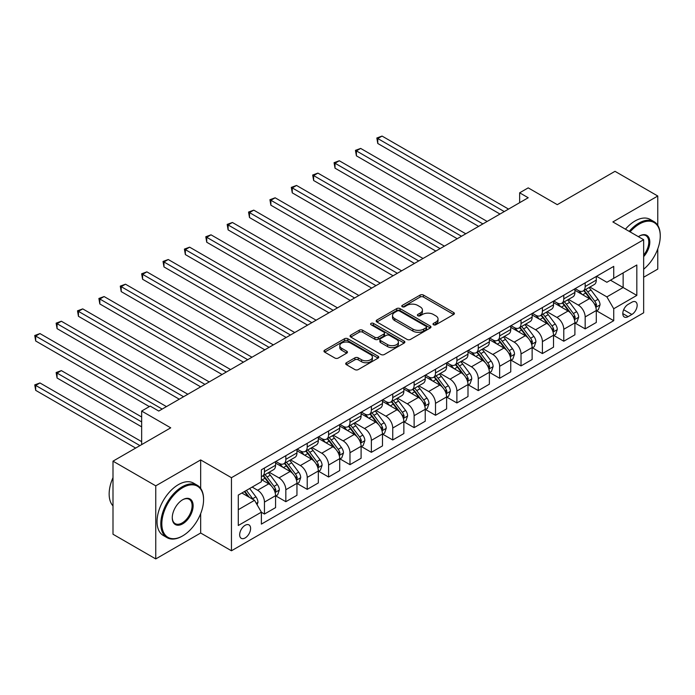 <?xml version="1.0" encoding="UTF-8"?>
<svg xmlns="http://www.w3.org/2000/svg" width="695" height="695" viewBox="0 0 695 695"><rect width="100%" height="100%" fill="white"/><g stroke="black" fill="none" stroke-linecap="round" stroke-linejoin="round"><path stroke-width="1.04" d="M433.498 324.765A1.659 0.956 0 0 0 435.843 324.765L453.687 314.47A2.372 1.373 0 0 0 454.382 313.497A2.372 1.373 0 0 0 453.687 312.533L423.464 295.08A2.372 1.373 0 0 0 420.11 295.08L402.266 305.383A1.659 0.956 0 0 0 401.78 306.061A1.659 0.956 0 0 0 402.266 306.738A1.659 0.956 0 0 0 404.62 306.738L406.931 305.4A7.602 4.387 0 0 1 417.669 305.4L420.188 306.86A7.602 4.387 0 0 1 422.421 309.961A7.602 4.387 0 0 1 420.188 313.063L417.886 314.392A1.659 0.956 0 0 0 417.4 315.07A1.659 0.956 0 0 0 417.886 315.756A1.659 0.956 0 0 0 420.232 315.756L422.543 314.418A7.602 4.387 0 0 1 433.289 314.418L435.808 315.869A7.602 4.387 0 0 1 438.032 318.979A7.602 4.387 0 0 1 435.808 322.08L433.498 323.41A1.659 0.956 0 0 0 433.011 324.087A1.659 0.956 0 0 0 433.498 324.765L433.498 323.41M245.135 537.939A7.741 4.465 120 0 0 250.191 531.119A7.741 4.465 120 0 0 249.001 524.916A7.741 4.465 120 0 0 245.135 525.298A7.741 4.465 120 0 0 240.079 532.118A7.741 4.465 120 0 0 241.261 538.321A7.741 4.465 120 0 0 245.135 537.939M346.405 362.738A2.372 1.373 0 0 0 345.71 363.711A2.372 1.373 0 0 0 346.405 364.675L354.884 369.575A2.372 1.373 0 0 0 358.238 369.575L378.054 358.134A2.372 1.373 0 0 0 378.749 357.169A2.372 1.373 0 0 0 378.054 356.196L347.83 338.752A2.372 1.373 0 0 0 344.477 338.752L324.661 350.184A2.372 1.373 0 0 0 323.966 351.157A2.372 1.373 0 0 0 324.661 352.122L334.903 358.038A2.372 1.373 0 0 0 338.265 358.038L346.744 353.138A2.372 1.373 0 0 0 347.439 352.174A2.372 1.373 0 0 0 346.744 351.201L341.662 348.273A6.351 3.666 0 0 1 339.803 345.676A6.351 3.666 0 0 1 343.721 342.288A6.351 3.666 0 0 1 350.645 343.087L370.539 354.572A6.351 3.666 0 0 1 372.398 357.169A6.351 3.666 0 0 1 368.48 360.549A6.351 3.666 0 0 1 361.556 359.758L358.238 357.847A2.372 1.373 0 0 0 354.884 357.847L346.405 362.738L346.405 364.675M657.774 225.362L657.774 196.016L615.005 171.326L557.286 204.66L528.209 187.867L519.651 192.81L528.209 197.745L158.755 411.049L150.207 406.106L141.65 411.049L141.65 444.618M200.664 488.376L200.664 459.925L155.758 485.848L112.998 461.159L170.727 427.833L141.65 411.049M200.664 459.925L231.452 477.7L643.657 239.714L643.657 312.793L231.452 550.779L231.452 477.7M657.774 196.016L612.868 221.94L643.657 239.714M407.096 339.429A2.372 1.373 0 0 0 410.45 339.429L430.266 327.988A2.372 1.373 0 0 0 430.961 327.024A2.372 1.373 0 0 0 430.266 326.051L400.042 308.606A2.372 1.373 0 0 0 396.689 308.606L376.872 320.039A2.372 1.373 0 0 0 376.177 321.012A2.372 1.373 0 0 0 376.872 321.976L407.096 339.429M371.747 325.13A1.659 0.956 0 0 1 373.432 325.364L404.125 343.078L384.344 354.502A2.372 1.373 0 0 1 380.99 354.502L350.767 337.049L350.767 335.112A2.372 1.373 0 0 0 350.072 336.085A2.372 1.373 0 0 0 350.767 337.049M350.767 335.112L359.245 330.221A2.372 1.373 0 0 1 362.608 330.221L374.866 337.292A2.372 1.373 0 0 0 378.219 337.292L383.84 334.043A2.372 1.373 0 0 0 384.535 333.079A2.372 1.373 0 0 0 383.84 332.106L371.087 324.739A1.659 0.956 0 0 1 370.6 324.061A1.659 0.956 0 0 1 371.625 323.175A1.659 0.956 0 0 1 373.432 323.384L404.16 341.123A2.372 1.373 0 0 1 404.855 342.096A2.372 1.373 0 0 1 404.16 343.061L404.16 341.123M155.758 485.848L155.758 558.928L112.998 534.238L112.998 461.159M643.657 277.236L657.774 269.095L657.774 248.888M631.859 302.221L628.098 304.393A7.497 4.326 120 0 0 623.198 311.004A7.497 4.326 120 0 0 624.345 317.016A7.497 4.326 120 0 0 628.098 316.642L631.859 314.47A7.497 4.326 120 0 0 636.759 307.859A7.497 4.326 120 0 0 635.604 301.856A7.497 4.326 120 0 0 631.859 302.221M596.536 276.297L606.883 282.274L613.728 278.321L613.728 266.376L261.381 469.803L261.381 481.748L238.289 495.083L238.289 525.498L261.381 512.163L261.381 524.117L613.728 320.69L613.728 308.745L606.883 296.887L589.881 287.07M613.728 278.321L636.82 264.995L636.82 295.41L613.728 308.745M155.758 558.928L200.664 533.004L231.452 550.779M519.651 192.81L519.651 202.679M610.479 280.198L623.137 287.513L623.137 272.892L636.82 264.995M606.883 296.887L623.137 287.513L636.82 295.41M238.289 509.696L254.535 500.313L241.877 493.007M261.381 512.267L264.456 514.039L264.456 502.094A9.678 5.586 -120 0 0 257.619 490.244L252.146 487.082M264.456 514.039L275.576 507.619L275.576 495.674A9.678 5.586 -120 0 0 268.739 483.824L261.381 479.576M275.837 495.926L285.836 501.694L285.836 489.749A9.678 5.586 -120 0 0 278.999 477.899L269.173 472.226M285.836 501.694L296.956 495.283L296.956 483.329A9.678 5.586 -120 0 0 290.119 471.479L275.576 463.087M297.217 483.581L307.216 489.358L307.216 477.404A9.678 5.586 -120 0 0 300.379 465.554L290.553 459.882M307.216 489.358L318.336 482.938L318.336 470.984A9.678 5.586 -120 0 0 311.499 459.134L296.956 450.742M318.597 471.236L328.596 477.013L328.596 465.059A9.678 5.586 -120 0 0 321.759 453.209L311.933 447.537M328.596 477.013L339.716 470.593L339.716 458.639A9.678 5.586 -120 0 0 332.879 446.789L318.336 438.397M339.977 458.891L349.976 464.668L349.976 452.714A9.678 5.586 -120 0 0 343.139 440.865L333.313 435.2M349.976 464.668L361.096 458.248L361.096 446.303A9.678 5.586 -120 0 0 354.259 434.453L339.716 426.052M361.357 446.546L371.365 452.323L371.365 440.378A9.678 5.586 -120 0 0 364.519 428.528L354.693 422.855M371.365 452.323L382.476 445.903L382.476 433.958A9.678 5.586 -120 0 0 375.639 422.108L361.096 413.716M382.737 434.201L392.745 439.978L392.745 428.033A9.678 5.586 -120 0 0 385.899 416.183L376.073 410.51M392.745 439.978L403.856 433.558L403.856 421.613A9.678 5.586 -120 0 0 397.019 409.763L382.476 401.371M404.116 421.856L414.124 427.634L414.124 415.688A9.678 5.586 -120 0 0 407.279 403.838L397.453 398.166M414.124 427.634L425.236 421.213L425.236 409.268A9.678 5.586 -120 0 0 418.399 397.418L403.856 389.026M425.496 409.511L435.504 415.289L435.504 403.343A9.678 5.586 -120 0 0 428.659 391.493L418.833 385.821M435.504 415.289L446.616 408.877L446.616 396.923A9.678 5.586 -120 0 0 439.779 385.073L425.236 376.681M446.876 397.175L456.884 402.952L456.884 390.998A9.678 5.586 -120 0 0 450.039 379.149L440.213 373.476M456.884 402.952L467.996 396.532L467.996 384.578A9.678 5.586 -120 0 0 461.159 372.729L446.616 364.336M468.256 384.83L478.264 390.607L478.264 378.653A9.678 5.586 -120 0 0 471.418 366.804L461.593 361.131M478.264 390.607L489.376 384.187L489.376 372.233A9.678 5.586 -120 0 0 482.539 360.384L467.996 351.991M489.636 372.485L499.644 378.262L499.644 366.308A9.678 5.586 -120 0 0 492.798 354.459L482.973 348.794M499.644 378.262L510.755 371.842L510.755 359.897A9.678 5.586 -120 0 0 503.918 348.047L489.376 339.647M511.016 360.14L521.024 365.918L521.024 353.972A9.678 5.586 -120 0 0 514.178 342.122L504.353 336.45M521.024 365.918L532.135 359.497L532.135 347.552A9.678 5.586 -120 0 0 525.298 335.702L510.755 327.302M532.396 347.795L542.404 353.573L542.404 341.627A9.678 5.586 -120 0 0 535.558 329.778L525.741 324.105M542.404 353.573L553.524 347.153L553.524 335.207A9.678 5.586 -120 0 0 546.678 323.357L532.135 314.965M553.776 335.45L563.784 341.228L563.784 329.282A9.678 5.586 -120 0 0 556.938 317.433L547.121 311.76M563.784 341.228L574.904 334.808L574.904 322.862A9.678 5.586 -120 0 0 568.058 311.012L553.524 302.62M575.156 323.106L585.164 328.883L585.164 316.937A9.678 5.586 -120 0 0 578.318 305.088L568.501 299.415M585.164 328.883L596.284 322.471L596.284 310.517A9.678 5.586 -120 0 0 589.438 298.668L574.904 290.275M575.156 288.642L578.318 290.475A9.678 5.586 -120 0 0 583.157 290.953A9.678 5.586 -120 0 0 585.164 286.522L585.164 282.865M553.776 300.987L556.938 302.812A9.678 5.586 -120 0 0 561.777 303.298A9.678 5.586 -120 0 0 563.784 298.867L563.784 295.21M532.396 313.332L535.558 315.156A9.678 5.586 -120 0 0 540.397 315.634A9.678 5.586 -120 0 0 542.404 311.212L542.404 307.555M511.016 325.677L514.178 327.501A9.678 5.586 -120 0 0 519.017 327.979A9.678 5.586 -120 0 0 521.024 323.549L521.024 319.9M489.636 338.022L492.798 339.846A9.678 5.586 -120 0 0 497.637 340.324A9.678 5.586 -120 0 0 499.644 335.894L499.644 332.245M468.256 350.367L471.418 352.191A9.678 5.586 -120 0 0 476.257 352.669A9.678 5.586 -120 0 0 478.264 348.238L478.264 344.59M446.876 362.703L450.039 364.536A9.678 5.586 -120 0 0 454.878 365.014A9.678 5.586 -120 0 0 456.884 360.583L456.884 356.926M425.496 375.048L428.659 376.881A9.678 5.586 -120 0 0 433.498 377.359A9.678 5.586 -120 0 0 435.504 372.928L435.504 369.271M404.116 387.393L407.279 389.226A9.678 5.586 -120 0 0 412.118 389.704A9.678 5.586 -120 0 0 414.124 385.273L414.124 381.616M382.737 399.738L385.899 401.562A9.678 5.586 -120 0 0 390.738 402.049A9.678 5.586 -120 0 0 392.745 397.618L392.745 393.961M361.357 412.083L364.519 413.907A9.678 5.586 -120 0 0 369.358 414.385A9.678 5.586 -120 0 0 371.365 409.963L371.365 406.306M339.977 424.428L343.139 426.252A9.678 5.586 -120 0 0 347.978 426.73A9.678 5.586 -120 0 0 349.976 422.299L349.976 418.651M318.597 436.773L321.759 438.597A9.678 5.586 -120 0 0 326.598 439.075A9.678 5.586 -120 0 0 328.596 434.644L328.596 430.996M297.217 449.118L300.379 450.942A9.678 5.586 -120 0 0 305.218 451.42A9.678 5.586 -120 0 0 307.216 446.989L307.216 443.341M275.837 461.454L278.999 463.287A9.678 5.586 -120 0 0 283.838 463.765A9.678 5.586 -120 0 0 285.836 459.334L285.836 455.677M596.536 310.769L613.728 320.69M583.157 290.953L594.277 284.533A9.678 5.586 -120 0 0 596.284 280.102L596.284 276.445M561.777 303.298L572.897 296.878A9.678 5.586 -120 0 0 574.904 292.447L574.904 288.79M540.397 315.634L551.517 309.223A9.678 5.586 -120 0 0 553.524 304.792L553.524 301.135M519.017 327.979L530.137 321.559A9.678 5.586 -120 0 0 532.135 317.137L532.135 313.48M497.637 340.324L508.757 333.904A9.678 5.586 -120 0 0 510.755 329.482L510.755 325.825M476.257 352.669L487.377 346.249A9.678 5.586 -120 0 0 489.376 341.818L489.376 338.17M454.878 365.014L465.998 358.594A9.678 5.586 -120 0 0 467.996 354.163L467.996 350.515M433.498 377.359L444.618 370.939A9.678 5.586 -120 0 0 446.616 366.508L446.616 362.86M412.118 389.704L423.238 383.284A9.678 5.586 -120 0 0 425.236 378.853L425.236 375.196M390.738 402.049L401.858 395.629A9.678 5.586 -120 0 0 403.856 391.198L403.856 387.541M369.358 414.385L380.478 407.974A9.678 5.586 -120 0 0 382.476 403.543L382.476 399.886M347.978 426.73L359.098 420.31A9.678 5.586 -120 0 0 361.096 415.888L361.096 412.231M326.598 439.075L337.718 432.655A9.678 5.586 -120 0 0 339.716 428.224L339.716 424.576M305.218 451.42L316.329 445A9.678 5.586 -120 0 0 318.336 440.569L318.336 436.92M283.838 463.765L294.949 457.345A9.678 5.586 -120 0 0 296.956 452.914L296.956 449.265M261.381 476.501A9.678 5.586 -120 0 0 262.458 476.11L273.569 469.69A9.678 5.586 -120 0 0 275.576 465.259L275.576 461.602M262.458 476.11A9.678 5.586 -120 0 0 264.456 471.679L264.456 468.022M254.535 500.313L261.381 512.163M200.664 533.004L200.664 513.674M434.158 324.999L435.808 324.052A7.602 4.387 0 0 0 438.032 320.951L438.032 318.979M422.421 309.961L422.421 311.933A7.602 4.387 0 0 1 420.188 315.035L418.546 315.99M453.653 314.488L423.464 297.06A2.372 1.373 0 0 0 420.11 297.06L402.935 306.973M430.266 326.051L430.266 327.988L400.042 310.578A2.372 1.373 0 0 0 396.689 310.578L376.907 321.993M426.07 327.701A1.659 0.956 0 0 0 426.556 327.024A1.659 0.956 0 0 0 426.07 326.337L399.538 311.03A1.659 0.956 0 0 0 397.192 311.03L394.76 312.429A7.602 4.387 0 0 0 392.527 315.53A7.602 4.387 0 0 0 394.76 318.631L412.891 329.1A7.602 4.387 0 0 0 423.637 329.1L426.07 327.701L426.07 329.673A1.659 0.956 0 0 0 426.556 328.996L426.556 327.024M392.527 315.53L392.527 317.511A7.602 4.387 0 0 0 394.76 320.612L394.76 318.631M426.07 329.673L423.637 331.081A7.602 4.387 0 0 1 412.891 331.081L394.76 320.612M350.801 337.066L359.245 332.193L359.245 330.221M384.535 333.079L384.535 335.051A2.372 1.373 0 0 1 383.84 336.024L378.219 339.273A2.372 1.373 0 0 1 374.866 339.273L362.608 332.193A2.372 1.373 0 0 0 359.245 332.193M387.575 344.633A6.351 3.666 0 0 0 394.499 345.432A6.351 3.666 0 0 0 398.417 342.044A6.351 3.666 0 0 0 396.558 339.455L389.548 335.407A2.372 1.373 0 0 0 386.194 335.407L380.573 338.647A2.372 1.373 0 0 0 379.878 339.62A2.372 1.373 0 0 0 380.573 340.593L387.575 344.633L387.575 346.614A6.351 3.666 0 0 0 394.499 347.404A6.351 3.666 0 0 0 398.417 344.016L398.417 342.044M379.878 339.62L379.878 341.592A2.372 1.373 0 0 0 380.573 342.565L380.573 340.593M387.575 346.614L380.573 342.565M372.398 357.169L372.398 359.141A6.351 3.666 0 0 1 368.48 362.529A6.351 3.666 0 0 1 361.556 361.73L358.238 359.819A2.372 1.373 0 0 0 354.884 359.819L346.431 364.693M339.803 345.676L339.803 347.656A6.351 3.666 0 0 0 341.662 350.245L341.662 348.273M346.709 353.164L341.662 350.245M378.054 356.196L378.054 358.134L347.83 340.724A2.372 1.373 0 0 0 344.477 340.724L324.695 352.139M596.284 310.917L598.334 309.727L600.046 304.792A6.411 3.701 -120 0 0 597.995 299.328L591.011 290.006A18.504 10.686 -120 0 0 588.986 287.582M582.036 294.393A18.504 10.686 -120 0 0 578.249 290.432M595.693 306.99L596.579 305.062A6.411 3.701 -120 0 0 594.746 301.204L587.761 291.883A18.504 10.686 -120 0 0 585.737 289.459M584.017 290.458A15.36 8.87 60 0 1 586.537 293.325L592.453 301.213M377.776 192.854L457.223 238.724L335.016 168.173L335.016 163.229L339.29 160.762L465.772 233.789M583.687 290.649A18.504 10.686 60 0 1 585.703 293.064L590.35 299.267M504.257 211.567L377.776 138.548L382.05 136.072L508.532 209.099M499.983 214.043L377.776 143.483L377.776 138.548L376.838 138.001L382.05 136.072M377.776 143.483L376.838 138.001M574.904 323.253L576.954 322.072L578.666 317.137A6.411 3.701 -120 0 0 576.615 311.673L569.631 302.342A18.504 10.686 -120 0 0 567.606 299.927M560.657 306.738A18.504 10.686 -120 0 0 556.869 302.777M574.313 319.335L575.199 317.406A6.411 3.701 -120 0 0 573.366 313.549L566.382 304.219A18.504 10.686 -120 0 0 564.357 301.804M562.637 302.803A15.36 8.87 60 0 1 565.157 305.67L571.073 313.558M356.396 205.199L435.843 251.069L313.636 180.509L313.636 175.574L317.91 173.107L444.392 246.134M562.307 302.994A18.504 10.686 60 0 1 564.323 305.409L568.97 311.612M553.524 335.598L555.574 334.417L557.286 329.482A6.411 3.701 -120 0 0 555.236 324.018L548.251 314.687A18.504 10.686 -120 0 0 546.227 312.272M539.277 319.083A18.504 10.686 -120 0 0 535.489 315.122M552.933 331.671L553.819 329.751A6.411 3.701 -120 0 0 551.986 325.894L545.002 316.564A18.504 10.686 -120 0 0 542.977 314.149M541.257 315.139A15.36 8.87 60 0 1 543.777 318.006L549.693 325.903M335.016 217.544L414.463 263.414L292.256 192.854L292.256 187.919L296.53 185.452L423.012 258.479M540.927 315.33A18.504 10.686 60 0 1 542.943 317.754L547.591 323.957M532.135 347.943L534.194 346.762L535.906 341.818A6.411 3.701 -120 0 0 533.856 336.363L526.871 327.032A18.504 10.686 -120 0 0 524.847 324.617M517.897 331.428A18.504 10.686 -120 0 0 514.109 327.458M531.553 344.016L532.44 342.096A6.411 3.701 -120 0 0 530.606 338.239L523.622 328.909A18.504 10.686 -120 0 0 521.597 326.494M519.877 327.484A15.36 8.87 60 0 1 522.397 330.351L528.313 338.248M313.636 229.889L393.083 275.759L270.876 205.199L270.876 200.264L275.151 197.797L401.632 270.824M519.547 327.675A18.504 10.686 60 0 1 521.563 330.099L526.211 336.302M482.877 223.912L356.396 150.885L360.67 148.417L487.152 221.444M478.603 226.379L356.396 155.828L356.396 150.885L355.458 150.346L360.67 148.417M356.396 155.828L355.458 150.346M461.497 236.257L334.069 162.691L339.29 160.762M335.016 168.173L334.069 162.691M440.117 248.602L312.689 175.036L317.91 173.107M313.636 180.509L312.689 175.036M510.755 360.288L512.814 359.107L514.526 354.163A6.411 3.701 -120 0 0 512.476 348.708L505.491 339.377A18.504 10.686 -120 0 0 503.467 336.962M496.517 343.773A18.504 10.686 -120 0 0 492.729 339.803M510.173 356.361L511.06 354.441A6.411 3.701 -120 0 0 509.226 350.584L502.242 341.254A18.504 10.686 -120 0 0 500.218 338.839M498.497 339.829A15.36 8.87 60 0 1 501.017 342.696L506.933 350.593M292.256 242.234L371.703 288.104L249.496 217.544L249.496 212.609L253.771 210.142L380.252 283.16M498.167 340.02A18.504 10.686 60 0 1 500.183 342.435L504.831 348.638M418.738 260.946L291.309 187.372L296.53 185.452M292.256 192.854L291.309 187.372M643.657 269.226A29.511 17.036 120 0 0 660.25 236.057A29.511 17.036 120 0 0 639.383 224.016A29.511 17.036 120 0 0 630.104 231.887M629.21 231.365A30.232 17.453 -60 0 1 638.87 223.121A30.232 17.453 -60 0 1 653.986 221.627A30.232 17.453 -60 0 1 660.25 235.466A30.232 17.453 -60 0 1 660.25 235.77M638.401 236.682A14.751 8.522 -60 0 1 639.383 236.057L639.383 236.057A14.751 8.522 -60 0 1 649.582 239.697A14.751 8.522 -60 0 1 643.657 256.629M625.439 229.194A30.232 17.453 -60 0 1 635.108 220.949A30.232 17.453 -60 0 1 650.225 219.455L653.986 221.627M643.657 255.082A14.03 8.097 120 0 0 645.881 235.666A14.03 8.097 120 0 0 639.122 236.213M182.186 536.166L182.698 535.862A29.511 17.036 120 0 0 203.565 499.722A29.511 17.036 120 0 0 182.698 487.673A29.511 17.036 120 0 0 161.831 523.822A29.511 17.036 120 0 0 182.698 535.862L182.186 536.166A30.232 17.453 -60 0 1 167.069 537.661A30.232 17.453 -60 0 1 162.439 513.431A30.232 17.453 -60 0 1 182.186 486.787A30.232 17.453 -60 0 1 197.302 485.292A30.232 17.453 -60 0 1 203.565 499.132A30.232 17.453 -60 0 1 203.565 499.427M182.698 523.822A14.751 8.522 -60 0 1 172.264 517.792A14.751 8.522 -60 0 1 182.698 499.722L182.698 499.722A14.751 8.522 -60 0 1 193.132 505.743A14.751 8.522 -60 0 1 182.698 523.822M172.273 517.488A14.03 8.097 120 0 0 175.175 523.622A14.03 8.097 120 0 0 182.186 522.927A14.03 8.097 120 0 0 191.351 510.564A14.03 8.097 120 0 0 189.205 499.323A14.03 8.097 120 0 0 182.438 499.879M167.069 537.661L163.308 535.489A30.232 17.453 -60 0 1 158.668 511.259A30.232 17.453 -60 0 1 178.424 484.615A30.232 17.453 -60 0 1 193.54 483.121L197.302 485.292M112.998 505.908A30.232 17.453 -60 0 1 112.998 477.647M489.376 372.633L491.434 371.451L493.137 366.508A6.411 3.701 -120 0 0 491.096 361.053L484.111 351.722A18.504 10.686 -120 0 0 482.087 349.307M475.137 356.118A18.504 10.686 -120 0 0 471.349 352.148M488.793 368.706L489.68 366.786A6.411 3.701 -120 0 0 487.847 362.929L480.853 353.599A18.504 10.686 -120 0 0 478.838 351.184M477.118 352.174A15.36 8.87 60 0 1 479.637 355.041L485.553 362.938M270.876 254.579L350.323 300.448L228.116 229.889L228.116 224.954L232.391 222.478L358.872 295.505M476.787 352.365A18.504 10.686 60 0 1 478.803 354.78L483.451 360.983M467.996 384.978L470.055 383.788L471.757 378.853A6.411 3.701 -120 0 0 469.716 373.397L462.731 364.067A18.504 10.686 -120 0 0 460.707 361.643M453.757 368.454A18.504 10.686 -120 0 0 449.969 364.493M467.414 381.051L468.3 379.123A6.411 3.701 -120 0 0 466.467 375.274L459.473 365.944A18.504 10.686 -120 0 0 457.458 363.52M455.738 364.519A15.36 8.87 60 0 1 458.257 367.386L464.173 375.283M249.496 266.923L328.943 312.793L206.736 242.234L206.736 237.29L211.011 234.823L337.492 307.85M455.407 364.71A18.504 10.686 60 0 1 457.423 367.125L462.071 373.328M446.616 397.323L448.675 396.133L450.377 391.198A6.411 3.701 -120 0 0 448.336 385.742L441.342 376.412A18.504 10.686 -120 0 0 439.327 373.988M432.377 380.799A18.504 10.686 -120 0 0 428.589 376.838M446.034 393.396L446.92 391.467A6.411 3.701 -120 0 0 445.087 387.619L438.093 378.288A18.504 10.686 -120 0 0 436.078 375.865M434.358 376.864A15.36 8.87 60 0 1 436.877 379.731L442.793 387.619M228.116 279.26L307.564 325.13L185.357 254.579L185.357 249.635L189.631 247.168L316.112 320.195M434.028 377.055A18.504 10.686 60 0 1 436.043 379.47L440.691 385.673M425.236 409.668L427.295 408.478L428.997 403.543A6.411 3.701 -120 0 0 426.956 398.079L419.962 388.757A18.504 10.686 -120 0 0 417.947 386.333M410.997 393.144A18.504 10.686 -120 0 0 407.209 389.183M424.654 405.741L425.54 403.812A6.411 3.701 -120 0 0 423.707 399.955L416.713 390.633A18.504 10.686 -120 0 0 414.698 388.21M412.978 389.209A15.36 8.87 60 0 1 415.497 392.076L421.413 399.964M206.736 291.605L286.184 337.475L163.968 266.923L163.968 261.98L168.251 259.513L294.732 332.54M412.648 389.4A18.504 10.686 60 0 1 414.663 391.815L419.311 398.018M403.856 422.004L405.915 420.822L407.618 415.888A6.411 3.701 -120 0 0 405.576 410.424L398.583 401.093A18.504 10.686 -120 0 0 396.567 398.678M389.617 405.489A18.504 10.686 -120 0 0 385.829 401.528M403.274 418.077L404.16 416.157A6.411 3.701 -120 0 0 402.327 412.3L395.333 402.97A18.504 10.686 -120 0 0 393.318 400.555M391.598 401.545A15.36 8.87 60 0 1 394.117 404.412L400.033 412.309M185.357 303.95L264.804 349.82L142.588 279.26L142.588 274.325L146.871 271.858L273.352 344.885M391.268 401.736A18.504 10.686 60 0 1 393.283 404.16L397.931 410.363M397.358 273.291L269.929 199.717L275.151 197.797M270.876 205.199L269.929 199.717M375.978 285.636L248.549 212.062L253.771 210.142M249.496 217.544L248.549 212.062M354.598 297.973L227.169 224.407L232.391 222.478M228.116 229.889L227.169 224.407M333.218 310.317L205.79 236.752L211.011 234.823M206.736 242.234L205.79 236.752M311.838 322.662L184.41 249.097L189.631 247.168M185.357 254.579L184.41 249.097M382.476 434.349L384.535 433.167L386.238 428.224A6.411 3.701 -120 0 0 384.196 422.769L377.203 413.438A18.504 10.686 -120 0 0 375.187 411.023M368.237 417.834A18.504 10.686 -120 0 0 364.449 413.873M381.894 430.422L382.78 428.502A6.411 3.701 -120 0 0 380.947 424.645L373.953 415.315A18.504 10.686 -120 0 0 371.938 412.899M370.218 413.89A15.36 8.87 60 0 1 372.737 416.757L378.653 424.654M163.968 316.294L243.424 362.165L121.208 291.605L121.208 286.67L125.491 284.203L251.972 357.23M369.888 414.081A18.504 10.686 60 0 1 371.903 416.505L376.551 422.708M290.458 335.007L163.03 261.442L168.251 259.513M163.968 266.923L163.03 261.442M361.096 446.694L363.146 445.512L364.858 440.569A6.411 3.701 -120 0 0 362.816 435.113L355.823 425.783A18.504 10.686 -120 0 0 353.807 423.368M346.857 430.179A18.504 10.686 -120 0 0 343.069 426.209M360.514 442.767L361.4 440.847A6.411 3.701 -120 0 0 359.567 436.99L352.573 427.66A18.504 10.686 -120 0 0 350.558 425.244M348.838 426.235A15.36 8.87 60 0 1 351.357 429.102L357.273 436.999M142.588 328.639L222.044 374.509L99.828 303.95L99.828 299.015L104.111 296.548L230.592 369.566M348.508 426.426A18.504 10.686 60 0 1 350.523 428.85L355.171 435.044M269.078 347.352L141.65 273.787L146.871 271.858M142.588 279.26L141.65 273.787M339.716 459.039L341.766 457.857L343.478 452.914A6.411 3.701 -120 0 0 341.436 447.458L334.443 438.128A18.504 10.686 -120 0 0 332.427 435.713M325.477 442.524A18.504 10.686 -120 0 0 321.689 438.554M339.134 455.112L340.02 453.192A6.411 3.701 -120 0 0 338.187 449.335L331.194 440.005A18.504 10.686 -120 0 0 329.178 437.589M327.458 438.58A15.36 8.87 60 0 1 329.977 441.447L335.894 449.344M121.208 340.984L200.664 386.854L78.448 316.294L78.448 311.36L82.731 308.884L209.212 381.911M327.128 438.771A18.504 10.686 60 0 1 329.143 441.186L333.791 447.389M247.698 359.697L120.27 286.123L125.491 284.203M121.208 291.605L120.27 286.123M318.336 471.384L320.386 470.194L322.098 465.259A6.411 3.701 -120 0 0 320.056 459.803L313.063 450.473A18.504 10.686 -120 0 0 311.047 448.058M304.097 454.869A18.504 10.686 -120 0 0 300.31 450.899M317.754 467.457L318.64 465.528A6.411 3.701 -120 0 0 316.807 461.68L309.814 452.349A18.504 10.686 -120 0 0 307.798 449.926M306.078 450.925A15.36 8.87 60 0 1 308.597 453.792L314.514 461.689M99.828 353.329L179.275 399.199L57.068 328.639L57.068 323.705L61.351 321.229L187.832 394.256M305.748 451.116A18.504 10.686 60 0 1 307.763 453.531L312.411 459.734M226.318 372.042L98.89 298.468L104.111 296.548M99.828 303.95L98.89 298.468M296.956 483.729L299.006 482.539L300.718 477.604A6.411 3.701 -120 0 0 298.676 472.148L291.683 462.818A18.504 10.686 -120 0 0 289.667 460.394M282.717 467.205A18.504 10.686 -120 0 0 278.93 463.244M296.374 479.802L297.26 477.873A6.411 3.701 -120 0 0 295.427 474.025L288.434 464.694A18.504 10.686 -120 0 0 286.418 462.271M284.698 463.27A15.36 8.87 60 0 1 287.217 466.136L293.134 474.033M78.448 365.674L149.347 406.601L35.688 340.984L35.688 336.041L39.962 333.574L166.452 406.601M284.368 463.461A18.504 10.686 60 0 1 286.383 465.876L291.031 472.079M204.938 384.378L77.51 310.813L82.731 308.884M78.448 316.294L77.51 310.813M275.576 496.074L277.626 494.883L279.338 489.949A6.411 3.701 -120 0 0 277.296 484.484L270.303 475.163A18.504 10.686 -120 0 0 268.287 472.739M274.994 492.147L275.88 490.218A6.411 3.701 -120 0 0 274.047 486.361L267.054 477.039A18.504 10.686 -120 0 0 265.038 474.616M263.318 475.615A15.36 8.87 60 0 1 265.838 478.481L271.754 486.37M141.65 416.974L61.351 370.609L57.068 373.076L57.068 378.011L141.65 426.843M262.979 475.806A18.504 10.686 60 0 1 265.004 478.221L269.651 484.424M57.068 378.011L56.13 372.537L141.65 421.908M56.13 372.537L61.351 370.609M183.558 396.723L56.13 323.158L61.351 321.229M57.068 328.639L56.13 323.158M257.107 504.761L257.958 502.294A6.411 3.701 -120 0 0 255.916 496.829L249.679 488.507M141.65 441.655L39.962 382.954L35.688 385.421L35.688 390.355L135.664 448.075M253.249 499.566A6.411 3.701 -120 0 0 252.667 498.706L246.43 490.383M244.822 491.313L249.305 497.29M244.371 491.565L248.176 496.638M35.688 390.355L34.75 384.874L139.938 445.608M34.75 384.874L39.962 382.954M162.178 409.068L34.75 335.503L39.962 333.574M35.688 340.984L34.75 335.503M257.619 490.244L268.739 483.824M278.999 477.899L290.119 471.479M300.379 465.554L311.499 459.134M321.759 453.209L332.879 446.789M343.139 440.865L354.259 434.453M364.519 428.528L375.639 422.108M385.899 416.183L397.019 409.763M407.279 403.838L418.399 397.418M428.659 391.493L439.779 385.073M450.039 379.149L461.159 372.729M471.418 366.804L482.539 360.384M492.798 354.459L503.918 348.047M514.178 342.122L525.298 335.702M535.558 329.778L546.678 323.357M556.938 317.433L568.058 311.012M578.318 305.088L589.438 298.668M585.164 286.522L596.284 280.102M585.164 316.937L596.284 310.517M563.784 329.282L574.904 322.862M563.784 298.867L574.904 292.447M542.404 341.627L553.524 335.207M542.404 311.212L553.524 304.792M521.024 353.972L532.135 347.552M521.024 323.549L532.135 317.137M499.644 366.308L510.755 359.897M499.644 335.894L510.755 329.482M478.264 378.653L489.376 372.233M478.264 348.238L489.376 341.818M456.884 390.998L467.996 384.578M456.884 360.583L467.996 354.163M435.504 403.343L446.616 396.923M435.504 372.928L446.616 366.508M414.124 415.688L425.236 409.268M414.124 385.273L425.236 378.853M392.745 428.033L403.856 421.613M392.745 397.618L403.856 391.198M371.365 440.378L382.476 433.958M371.365 409.963L382.476 403.543M349.976 452.714L361.096 446.303M349.976 422.299L361.096 415.888M328.596 465.059L339.716 458.639M328.596 434.644L339.716 428.224M307.216 477.404L318.336 470.984M307.216 446.989L318.336 440.569M285.836 489.749L296.956 483.329M285.836 459.334L296.956 452.914M264.456 502.094L275.576 495.674M264.456 471.679L275.576 465.259M623.658 309.735L631.859 314.47M622.789 313.584L628.098 316.642M435.808 324.052L435.808 322.08M417.886 315.756L417.886 314.392M420.188 315.035L420.188 313.063M402.266 306.738L402.266 305.383M420.11 297.06L420.11 295.08M423.464 297.06L423.464 295.08M453.687 314.47L453.687 312.533M376.872 321.976L376.872 320.039M396.689 310.578L396.689 308.606M400.042 310.578L400.042 308.606M412.891 331.081L412.891 329.1M423.637 331.081L423.637 329.1M362.608 332.193L362.608 330.221M374.866 339.273L374.866 337.292M378.219 339.273L378.219 337.292M383.84 336.024L383.84 334.043M373.432 325.364L373.432 323.384M354.884 359.819L354.884 357.847M358.238 359.819L358.238 357.847M361.556 361.73L361.556 359.758M346.744 353.138L346.744 351.201M324.661 352.122L324.661 350.184M344.477 340.724L344.477 338.752M347.83 340.724L347.83 338.752M595.797 307.338L600.002 304.914M587.761 291.883L591.011 290.006M582.723 294.784L585.703 293.064M594.746 301.204L597.995 299.328M594.242 303.715L596.579 305.062M574.418 319.683L578.622 317.259M566.382 304.219L569.631 302.342M561.343 307.129L564.323 305.409M573.366 313.549L576.615 311.673M572.862 316.051L575.199 317.406M553.038 332.028L557.242 329.604M545.002 316.564L548.251 314.687M539.963 319.474L542.943 317.754M551.986 325.894L555.236 324.018M551.482 328.396L553.819 329.751M531.658 344.373L535.862 341.949M523.622 328.909L526.871 327.032M518.574 331.819L521.563 330.099M530.606 338.239L533.856 336.363M530.103 340.741L532.44 342.096M510.278 356.717L514.482 354.285M502.242 341.254L505.491 339.377M497.194 344.164L500.183 342.435M509.226 350.584L512.476 348.708M508.723 353.086L511.06 354.441M488.898 369.054L493.103 366.63M480.853 353.599L484.111 351.722M475.814 356.509L478.803 354.78M487.847 362.929L491.096 361.053M487.334 365.431L489.68 366.786M467.518 381.399L471.723 378.975M459.473 365.944L462.731 364.067M454.434 368.854L457.423 367.125M466.467 375.274L469.716 373.397M465.954 377.776L468.3 379.123M446.138 393.744L450.343 391.32M438.093 378.288L441.342 376.412M433.055 381.199L436.043 379.47M445.087 387.619L448.336 385.742M444.574 390.121L446.92 391.467M424.758 406.089L428.963 403.665M416.713 390.633L419.962 388.757M411.675 393.535L414.663 391.815M423.707 399.955L426.956 398.079M423.194 402.457L425.54 403.812M403.378 418.433L407.583 416.01M395.333 402.97L398.583 401.093M390.295 405.88L393.283 404.16M402.327 412.3L405.576 410.424M401.814 414.802L404.16 416.157M381.998 430.778L386.194 428.355M373.953 415.315L377.203 413.438M368.915 418.225L371.903 416.505M380.947 424.645L384.196 422.769M380.434 427.147L382.78 428.502M360.618 443.123L364.814 440.7M352.573 427.66L355.823 425.783M347.535 430.57L350.523 428.85M359.567 436.99L362.816 435.113M359.054 439.492L361.4 440.847M339.238 455.46L343.434 453.036M331.194 440.005L334.443 438.128M326.155 442.915L329.143 441.186M338.187 449.335L341.436 447.458M337.674 451.837L340.02 453.192M317.858 467.805L322.054 465.381M309.814 452.349L313.063 450.473M304.775 455.26L307.763 453.531M316.807 461.68L320.056 459.803M316.294 464.182L318.64 465.528M296.478 480.149L300.674 477.726M288.434 464.694L291.683 462.818M283.395 467.605L286.383 465.876M295.427 474.025L298.676 472.148M294.915 476.527L297.26 477.873M275.098 492.494L279.294 490.071M267.054 477.039L270.303 475.163M262.015 479.941L265.004 478.221M274.047 486.361L277.296 484.484M273.535 488.872L275.88 490.218M256.29 503.354L257.914 502.416M252.667 498.706L255.916 496.829M660.25 236.057L660.25 235.466M203.565 499.722L203.565 499.132"/></g></svg>
